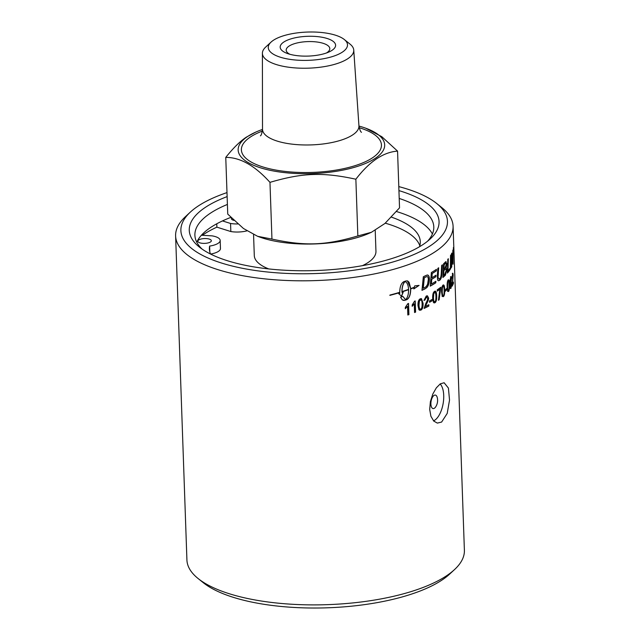 <?xml version="1.0" encoding="UTF-8"?>
<svg xmlns="http://www.w3.org/2000/svg" width="640" height="640" viewBox="0 0 640 640"><rect width="100%" height="100%" fill="white"/><g stroke="black" fill="none" stroke-linecap="round" stroke-linejoin="round"><path stroke-width="0.96" d="M450.744 277.88L450.08 280.36L450.608 281.464M450.488 277.976L450.248 280.368L450.776 281.472L451.152 279.08L450.664 277.84M450.944 282.456L450.144 285.68L450.808 287.104M450.64 282.6L450.304 285.688L450.976 287.112L451.44 284.024L450.864 282.424M450.44 276.864C450.944 276.248 451.232 276.8 451.304 278.544L451.008 281.4L451.584 283.464L450.52 288.536M451.008 281.4L451.752 283.472L451.008 288.24C450.408 288.952 450.04 288.28 449.92 286.216L450.4 282.584L449.872 280.952L450.96 276.584M450.608 276.872C451.112 276.256 451.4 276.808 451.472 278.552L451.232 281.4M448.312 281.168L447.56 282.624L447.464 286.648C447.616 289.96 447.912 291.2 448.344 290.376M447.728 282.632L447.624 286.664C447.784 289.976 448.08 291.216 448.512 290.384C448.944 290.184 449.12 288.384 449.04 284.992C448.888 281.68 448.608 280.44 448.184 281.272L447.56 282.624M447.992 280.128C448.72 279.152 449.152 280.592 449.288 284.456C449.432 288.232 449.136 290.584 448.384 291.496L447.512 291.296M448.152 280.136C448.888 279.168 449.32 280.608 449.456 284.464C449.6 288.248 449.296 290.592 448.552 291.512L447.68 291.312L447.144 287.184C447.024 283.384 447.36 281.04 448.152 280.136L448.568 279.888M448.384 291.496L447.68 291.312M440.648 287.36L439.144 299.752A138.824 49.544 178 0 1 438.44 300.256L439.864 289.168A138.648 49.488 178 0 1 437.304 290.992M438.992 299.728L438.44 300.128M440.016 289.192A138.824 49.544 178 0 1 437.312 291.12L437.264 289.8A138.824 49.544 -2 0 0 440.792 287.24L439.144 299.752M434.888 292.424L433.6 293.816L433.336 297.816C433.52 301.136 433.984 302.4 434.736 301.616M433.744 293.84L433.48 297.848C433.664 301.16 434.136 302.432 434.888 301.64C435.64 301.48 435.992 299.704 435.936 296.32C435.76 293 435.304 291.736 434.56 292.528L433.6 293.816M434.888 301.64L434.408 301.72M434.816 292.4L434.408 292.504M435.224 291.176L436.536 295.8C436.68 299.584 436.096 301.896 434.776 302.736L434.04 302.952M434.528 291.392C435.816 290.488 436.536 291.968 436.68 295.824C436.824 299.608 436.24 301.92 434.92 302.768L433.464 302.488L432.672 298.328C432.552 294.528 433.168 292.216 434.528 291.392L435.304 291.184M427.336 295.776L428.432 297.928C428.656 298.896 428.016 300.8 426.512 303.64L425.32 306.512A138.824 49.544 -2 0 0 428.824 304.728L428.864 306.048A138.824 49.544 178 0 1 424.096 308.432L425.848 303.4C427.224 300.864 427.84 299.192 427.688 298.392L426.28 297.144L424.936 300.08L423.992 300.384L426.256 296.008L427.408 295.784L428.576 297.96C428.8 298.928 428.16 300.832 426.648 303.672L425.32 306.512M426.872 297.016L426.144 297.112L424.8 300.048L423.992 300.312M428.688 304.8L428.728 306.016A138.648 49.488 178 0 1 424.096 308.336M426.808 296.992L426.144 297.112M420.912 299.832L419.248 301.128L418.872 305.112C419.072 308.432 419.656 309.72 420.608 308.984M419.376 301.168L419 305.144C419.2 308.464 419.784 309.76 420.736 309.024C421.696 308.904 422.16 307.152 422.12 303.768C421.928 300.448 421.36 299.16 420.408 299.904L419.248 301.128M420.736 309.024L420.104 309.056M420.848 299.808L420.28 299.872M421.384 298.616L422.952 303.288C423.096 307.072 422.328 309.344 420.648 310.104L419.592 310.256M418.936 309.776L417.984 305.576C417.864 301.784 418.664 299.512 420.376 298.768L421.456 298.632L423.088 303.328C423.232 307.104 422.456 309.384 420.776 310.144L418.936 309.776M408.424 303.48L408.808 314.584L407.832 314.928M408.808 314.584L408.928 314.624A138.824 49.544 178 0 1 407.832 315.008L407.528 306.288L405.256 308.648M407.528 306.288L405.368 308.688L405.32 307.368L407.832 303.688A138.824 49.544 -2 0 0 408.536 303.44L408.928 314.624M450.736 255.176A3325.464 3207.072 53.5 0 1 450.584 268.616A138.648 49.488 178 0 1 450.344 269M450.752 268.624A138.824 49.544 178 0 1 450.336 269.272A3321.72 3194.48 -124.8 0 0 450.528 255.528A138.824 49.544 -2 0 0 450.904 254.88A3321.72 3203.592 53.5 0 1 450.752 268.624L450.584 268.616M445.792 263.24L445.096 263.648A138.648 49.488 178 0 1 444.016 264.696L443.984 269.024A138.824 49.544 -2 0 0 445.032 268.024L446.256 264.368C446.288 263.184 445.952 262.944 445.256 263.664A138.824 49.544 178 0 1 444.176 264.712L443.984 269.024M445.704 263.208L445.096 263.648M445.824 268.904L445.064 269.312A138.648 49.488 178 0 1 443.752 270.56L443.696 275.312A138.824 49.544 -2 0 0 444.888 274.2L446.304 270.12L445.912 268.896L445.224 269.328A138.824 49.544 178 0 1 443.912 270.576L443.696 275.312M445.584 261.744L446.64 263.664L445.936 267.608L446.736 269.448L445.272 275.152A138.648 49.488 178 0 1 442.928 277.32M445.936 267.608L446.904 269.464L445.432 275.168A138.824 49.544 178 0 1 442.92 277.488A3321.72 3031 -110.5 0 0 443.568 263.776A138.824 49.544 -2 0 0 445.144 262.28L446.104 261.656M445.744 261.76L446.8 263.672L446.2 267.616M435.72 281.376L435.616 282.8A138.648 49.488 178 0 1 430.24 286.04M435.816 275.304L435.72 276.728A138.648 49.488 178 0 1 431.608 279.272L431.368 284.04A138.824 49.544 -2 0 0 435.872 281.272L435.768 282.824A138.824 49.544 178 0 1 430.232 286.152A3321.72 2752.176 -102.1 0 0 431.36 272.528A138.824 49.544 -2 0 0 436.448 269.336L436.344 270.888A138.824 49.544 178 0 1 432.224 273.496L431.88 277.752A138.824 49.544 -2 0 0 435.976 275.2L435.864 276.752A138.824 49.544 178 0 1 431.752 279.296L431.368 284.04M436.296 269.44L436.2 270.864A138.648 49.488 178 0 1 432.08 273.472L431.88 277.752M427.144 276.6L425.64 276.984A138.648 49.488 178 0 1 424.176 277.712A3318.4 2593.536 80.7 0 1 423.144 288.216L423.28 288.248A138.824 49.544 -2 0 0 424.624 287.6L426.2 286.568L427.576 284.336L428.336 279.44C428.216 277.448 427.776 276.496 427.008 276.592L425.776 277.016A138.824 49.544 178 0 1 424.304 277.744A3314.664 2590.776 80.7 0 1 423.28 288.248M427.056 274.992C428.416 274.936 429.152 276.24 429.256 278.912C429.136 283.312 428.144 286.32 426.272 287.944L424.92 288.832A138.648 49.488 178 0 1 421.984 290.224M426.272 287.944L425.056 288.864A138.824 49.544 178 0 1 421.968 290.328A3321.72 2570.784 -99 0 0 423.328 276.752A138.824 49.544 -2 0 0 425.848 275.512L427.712 275.048M427.2 275.024C428.56 274.96 429.296 276.272 429.392 278.944C429.28 283.344 428.28 286.352 426.408 287.976M453.416 251.096L453.424 250.624A138.824 49.544 -2 0 0 453.472 250.392L453.432 249.472A138.824 49.544 178 0 1 453.392 249.688L453.424 250.624M453.504 249.632L453.336 249.472A138.824 49.544 -2 0 0 453.424 249.056L453.632 251.552A138.824 49.544 178 0 1 453.592 251.792L453.464 250.936A138.824 49.544 178 0 1 453.44 251.048L453.488 252.36A138.824 49.544 178 0 1 453.448 252.552L453.336 249.464M453.632 249.568L453.568 252.872L453.632 249.568M453.456 253.04L453.504 253.552M453.384 247.616L453.584 253.352L453.464 247.416M405.28 281.648L405.032 281.576C403.048 283.664 402.056 287 402.04 291.584A138.824 49.544 -2 0 0 408.568 289.392C408.264 284.912 407.088 282.312 405.032 281.576L405.224 281.624M404.92 281.536C402.944 283.624 401.944 286.96 401.936 291.544L402.04 291.584M414.336 287.232L414.696 285.88L419.08 285.408L413.888 288.904L414.248 287.552A138.824 49.544 178 0 1 410.728 288.904C410.664 294.632 409.352 298.216 406.792 299.656A138.824 49.544 178 0 1 404.56 300.408L402.16 299.76L400.576 297.136A138.824 49.544 -2 0 0 402.872 296.416L405.664 299.728C407.624 297.624 408.592 294.28 408.576 289.68A138.824 49.544 178 0 1 402.048 291.872L402.096 292.648A138.824 49.544 -2 0 0 403.176 292.304L401.544 296.224L398.688 293.704A138.824 49.544 -2 0 0 399.792 293.368L399.744 292.592A138.824 49.544 178 0 1 389.832 295.376L389.936 295.056A138.824 49.544 -2 0 0 399.728 292.304C399.856 286.592 401.24 283.04 403.904 281.64A138.824 49.544 -2 0 0 406.128 280.896L407.664 280.96L409.128 282.352L410.72 288.616A138.824 49.544 -2 0 0 414.336 287.232M407.456 280.88L410.72 288.616M389.856 295.296A138.648 49.488 -2 0 0 399.64 292.544L399.744 292.592M401.44 296.184L403.064 292.264M402.048 291.872L402.096 292.648M401.944 291.824A138.648 49.488 -2 0 0 408.464 289.64L408.576 289.68M403.008 300.328L404.448 300.368A138.648 49.488 -2 0 0 406.68 299.616C409.24 298.176 410.544 294.592 410.608 288.856L410.728 288.904M410.608 288.856A138.648 49.488 -2 0 0 414.128 287.52L414.248 287.552M413.76 288.864L418.952 285.376M405.552 299.68L402.768 296.368M442.224 264.96A3317.848 3005.632 70.5 0 1 441.824 272.84C441.704 276.664 440.928 279.152 439.496 280.304L438.368 280.736M438.512 267.888A3337.832 2937.888 73.6 0 1 437.992 276.152L437.944 277.664L439.408 278.928M437.992 276.152L438.096 277.688L439.56 278.952L438.784 279.176M439.56 278.952C440.528 278.456 441.096 276.472 441.256 272.984A3312.584 2984.808 -108.8 0 0 441.656 265.44A138.824 49.544 -2 0 0 442.392 264.824A3314.112 3002.392 70.5 0 1 441.984 272.864C441.856 276.68 441.08 279.168 439.648 280.328L438.504 280.76L437.616 280.08L437.344 275.84A3344.408 2925.504 -105.9 0 0 437.832 268.376A138.824 49.544 -2 0 0 438.672 267.776A3334.072 2934.728 73.6 0 1 438.144 276.176M449.704 268.672L449.68 269.984A138.648 49.488 178 0 1 447.392 272.896M448.136 258.944A3322.376 3143.136 61.9 0 1 447.824 270.896L447.984 270.904A138.824 49.544 -2 0 0 449.88 268.432L449.848 269.992A138.824 49.544 178 0 1 447.392 273.104A3321.72 3129.424 -116.9 0 0 447.792 259.368A138.824 49.544 -2 0 0 448.312 258.728A3318.64 3139.736 61.9 0 1 447.984 270.904M452.832 250.472A3372.496 3305.136 35.7 0 1 452.96 263.664L453.128 263.672A138.824 49.544 178 0 1 452.896 264.32A927.576 660.776 -169.9 0 0 452.152 258.152L451.616 255L451.624 258.472A3366.784 3266.416 48.7 0 1 451.592 266.856A138.648 49.488 178 0 1 451.416 267.176M451.704 253.336A859.776 601.808 10.5 0 1 452.184 257.024L452.736 262.184L452.864 258.624A3353.928 3283.92 -142.3 0 0 452.808 250.56A138.824 49.544 -2 0 0 453 249.92A3368.696 3301.544 35.7 0 1 453.128 263.672M451.592 266.856L451.752 266.864A138.824 49.544 178 0 1 451.416 267.496A3321.72 3218.312 -129.7 0 0 451.504 253.744A138.824 49.544 -2 0 0 451.832 253.056A859.064 601.04 10.5 0 1 452.352 257.024L452.904 262.184M451.784 255.008L451.792 258.48A3362.992 3262.872 48.8 0 1 451.752 266.864M415.088 300.984L415.472 312.088L414.568 312.44M415.472 312.088L415.6 312.128A138.824 49.544 178 0 1 414.568 312.528L414.264 303.816L412.12 306.224M414.264 303.816L412.24 306.264L412.192 304.936L414.544 301.2A138.824 49.544 -2 0 0 415.208 300.936L415.6 312.128M431.904 299.56L431.944 300.832A138.648 49.488 178 0 1 429.56 302.168M432.088 300.856A138.824 49.544 178 0 1 429.56 302.272L429.512 300.896A138.824 49.544 -2 0 0 432.04 299.48L431.944 300.832M443.248 286.272L442.256 287.712L442.08 291.728C442.248 295.048 442.624 296.296 443.2 295.488M442.416 287.736L442.232 291.752C442.408 295.064 442.784 296.312 443.36 295.504C443.944 295.312 444.2 293.528 444.128 290.136C443.968 286.824 443.6 285.576 443.032 286.392L442.256 287.712M442.848 285.232C443.832 284.288 444.4 285.744 444.536 289.6C444.68 293.384 444.248 295.712 443.24 296.608L442.104 296.376M443 285.256C443.992 284.304 444.552 285.76 444.696 289.616C444.84 293.4 444.408 295.736 443.4 296.624L442.256 296.4L441.608 292.256C441.488 288.464 441.952 286.128 443 285.256L443.568 285.016M443.24 296.608L442.256 296.4M446.616 288.536L446.656 289.736A138.648 49.488 178 0 1 445.248 291.152M446.816 289.752A138.824 49.544 178 0 1 445.256 291.312L445.208 289.936A138.824 49.544 -2 0 0 446.768 288.376L446.656 289.736M452.312 273.544C452.696 272.848 452.92 273.432 452.984 275.304L452.456 284.168A138.824 49.544 -2 0 0 453.392 282.08L453.44 283.4A138.824 49.544 178 0 1 452.112 286.216L452.936 275.816L452.512 274.696L451.888 278.152L452.752 273.224M452.584 274.568L451.888 277.928M453.24 282.464L453.272 283.392A138.648 49.488 178 0 1 452.104 285.912M452.48 273.552C452.864 272.848 453.088 273.44 453.16 275.312L452.456 284.168M453.08 226.216L464.392 550.296A138.824 49.544 178 0 1 454.528 569.576A138.824 49.544 178 0 1 446.976 575.496A138.824 49.544 178 0 1 318.576 604.864A138.824 49.544 178 0 1 198.112 578.536A138.824 49.544 178 0 1 186.92 559.984L175.608 235.904A138.824 49.544 -2 0 0 280.408 280.16A138.824 49.544 -2 0 0 435.656 251.424A138.824 49.544 -2 0 0 453.08 226.216A138.824 49.544 -2 0 0 441.888 207.664L436.704 203.488A133.368 47.6 178 0 1 430.712 245.528A133.368 47.6 178 0 1 257.016 270.736A133.368 47.6 178 0 1 190.36 212.096A133.368 47.6 178 0 1 226.992 192.6M190.36 212.096L185.472 216.624A138.824 49.544 -2 0 0 175.608 235.904M440.28 383.856L444.12 382.744L448.416 388.072L449.528 400.064L447.208 413.432L441.616 422.056L437.344 423.096L433.744 421.08L430.904 416.256L429.696 409.424L430.392 401.632L432.8 394.064L436.336 387.84L440.28 383.856M434.432 408.208A6.84 3.168 -80.5 0 1 430.944 404.744A6.84 3.168 -80.5 0 1 433.272 396.08A6.84 3.168 -80.5 0 1 437.28 397.64A11.8 11.8 0 0 1 435.744 406.776A6.84 3.168 -80.5 0 1 434.432 408.208M440.128 383.96A19.608 9.088 -80.5 0 1 443.312 402.432A19.608 9.088 -80.5 0 1 434.856 420.128A19.608 9.088 -80.5 0 1 433.52 420.848M209.824 251.968L209.624 246.088A15.592 5.568 -2 0 0 220.176 240.424A15.592 5.568 -2 0 0 212.152 235.872L201.408 235.24M207.872 238.76A6.752 2.408 178 0 1 211.344 240.736A6.752 2.408 178 0 1 204.68 243.376A6.752 2.408 178 0 1 197.84 241.2A6.752 2.408 178 0 1 207.872 238.76M220.176 240.424L220.456 248.512A15.592 5.568 178 0 1 210.576 254.064M233.928 220.384A6.752 2.408 178 0 1 231.36 218.6A6.752 2.408 178 0 1 231.528 218.032M246.872 230.864A15.592 5.568 178 0 1 230.84 231.552L216.88 227.152L216.76 223.792M230.84 231.552L230.552 223.464A15.592 5.568 -2 0 0 237.816 223.944M222.472 220.92L230.552 223.464M391.504 217.152A105.504 37.656 178 0 1 420.28 241.672A105.504 37.656 178 0 1 419.512 246.736M210.52 254.032A105.504 37.656 178 0 1 209.4 249.04A105.504 37.656 178 0 1 209.624 246.088M419.816 245.736A105.504 37.656 -2 0 0 385.272 223.176M216.88 227.152A128.008 45.688 -2 0 0 202.344 235.296M375.224 230.376L375.952 251.32A60.872 21.728 178 0 1 368.312 262.368A60.872 21.728 178 0 1 362.456 265.656M268.76 268.928A60.872 21.728 178 0 1 254.296 255.568L253.56 234.616M344.312 39.52L350.08 44.152A45.704 16.312 178 0 1 353.752 50.072A45.704 16.312 178 0 1 348.024 58.56A45.704 16.312 178 0 1 296.648 68.008A45.704 16.312 178 0 1 262.4 53.256A45.704 16.312 178 0 1 265.656 47.104L271.08 42.072A39.64 14.152 -2 0 0 290.896 59.504A39.64 14.152 -2 0 0 342.528 52.016A39.64 14.152 -2 0 0 344.312 39.52A39.64 14.152 -2 0 0 309.912 32A39.64 14.152 -2 0 0 273.24 40.384A39.64 14.152 -2 0 0 271.08 42.072M365.744 128.208L381.816 136.704L397.56 151.112C383.368 152.12 369.472 161.488 355.864 179.216C322.728 172.056 302.52 172.792 269.968 182.352C254.944 165.672 240.208 157.344 225.76 157.384C233.328 147.928 240.2 141.168 246.392 137.12L255.888 132.048A73.312 26.168 -2 0 0 247.352 136.68A73.312 26.168 -2 0 0 275.864 171.408A73.312 26.168 -2 0 0 375.488 158.184A73.312 26.168 -2 0 0 365.744 128.208A73.312 26.168 -2 0 0 358.952 126.064M262.512 129.432A73.312 26.168 -2 0 0 255.888 132.048M225.76 157.384L227.744 214.112L243.48 228.512L257.6 236.304L271.952 239.08C305.088 246.248 325.296 245.512 357.848 235.944L371.408 232.288L384.912 223.488L399.536 207.84L397.56 151.112M371.408 232.288L369.416 233.176A73.312 26.168 178 0 1 259.552 237.008L257.6 236.304M357.848 235.944L355.864 179.216M271.952 239.08L269.968 182.352M326.408 53A21.824 7.792 -2 0 0 327.072 52.584A21.824 7.792 -2 0 0 329.808 48.624A21.824 7.792 -2 0 0 318.584 42.248A21.824 7.792 -2 0 0 288.928 46.184A21.824 7.792 -2 0 0 286.184 50.144A21.824 7.792 -2 0 0 289.888 54.28M283.656 42.136A27.728 9.896 178 0 1 321.336 37.128A27.728 9.896 178 0 1 332.12 50.264A27.728 9.896 178 0 1 328.888 52.016A27.728 9.896 178 0 1 287.336 53.472A27.728 9.896 178 0 1 283.656 42.136M227.128 196.608A124.976 44.608 -2 0 0 199.336 247.032A124.976 44.608 -2 0 0 307.784 270.736A124.976 44.608 -2 0 0 423.376 244.296A124.976 44.608 -2 0 0 430.184 238.968A124.976 44.608 -2 0 0 398.936 190.608M202.12 249.112A119.52 42.656 178 0 1 194.896 235.232A119.52 42.656 178 0 1 209.896 213.536A119.52 42.656 178 0 1 227.408 204.44M399.208 198.44A119.52 42.656 178 0 1 433.792 226.888A119.52 42.656 178 0 1 427.544 241.24M398.792 186.6A133.368 47.6 178 0 1 436.704 203.488M196.792 242.232A119.52 42.656 178 0 1 210.384 227.64A119.52 42.656 178 0 1 230.872 217.376M396.504 211.536A119.52 42.656 178 0 1 432.384 234M198.112 578.536L203.296 582.704A133.368 47.6 -2 0 0 319.032 608A133.368 47.6 -2 0 0 442.384 579.792A133.368 47.6 -2 0 0 449.64 574.104L454.528 569.576M262.376 131.072A70.056 25 -2 0 0 277.44 170.344A70.056 25 -2 0 0 372.64 157.712A70.056 25 -2 0 0 359.208 127.688M353.752 50.072L358.936 125.808A48.24 17.216 178 0 1 352.888 134.768A48.24 17.216 178 0 1 287.336 143.472A48.24 17.216 178 0 1 262.512 129.176C261.984 133.144 261.296 135.368 260.432 135.848M358.936 125.808C359.664 129.56 360.512 131.736 361.48 132.32M262.4 53.256L262.512 129.176"/></g></svg>
